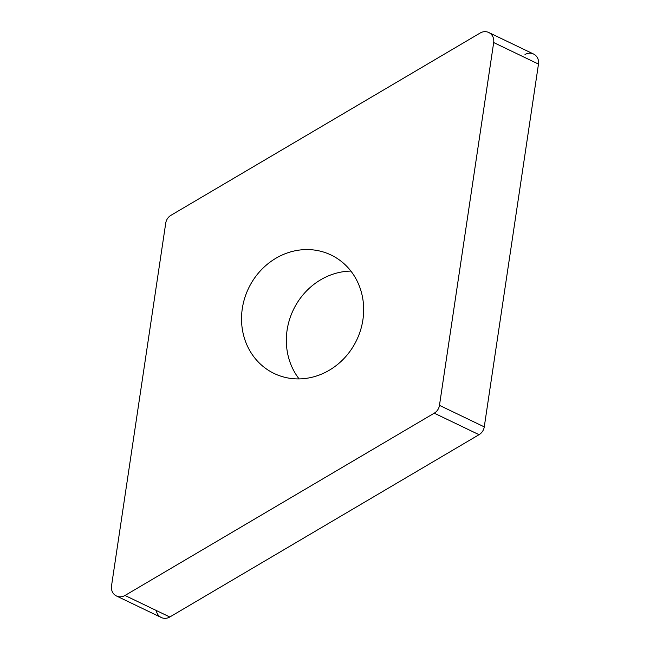 <?xml version="1.0" encoding="UTF-8"?>
<svg xmlns="http://www.w3.org/2000/svg" width="650" height="650" viewBox="0 0 650 650"><rect width="100%" height="100%" fill="white"/><g stroke="black" fill="none" stroke-linecap="round" stroke-linejoin="round"><path stroke-width="0.97" d="M116.456 595.977L161.257 617.5A10.189 9.295 -64.3 0 0 169.804 616.996L479.05 434.688A10.189 9.295 -64.3 0 0 482.519 431.389A10.189 9.295 -64.3 0 0 484.266 426.879L538.484 64.074A10.189 9.295 -64.3 0 0 533.544 54.023L488.743 32.5A10.189 9.295 115.7 0 1 493.683 42.551L439.465 405.356A10.189 9.295 115.7 0 1 437.718 409.874A10.189 9.295 115.7 0 1 434.249 413.173L125.003 595.473A10.189 9.295 115.7 0 1 116.456 595.977A10.189 9.295 115.7 0 1 111.516 585.926L165.734 223.121A10.189 9.295 115.7 0 1 167.481 218.611A10.189 9.295 115.7 0 1 170.95 215.312L480.196 33.004A10.189 9.295 115.7 0 1 488.743 32.5M299.106 378.909A65.723 59.946 115.7 0 1 293.369 309.806A65.723 59.946 115.7 0 1 350.894 271.091M338.983 259.667A65.723 59.946 -64.3 0 0 331.053 255.003A65.723 59.946 -64.3 0 0 250.908 283.814A65.723 59.946 -64.3 0 0 266.216 368.81A65.723 59.946 -64.3 0 0 274.146 373.482A65.723 59.946 -64.3 0 0 354.291 344.662A65.723 59.946 -64.3 0 0 338.983 259.667M156.301 610.512A10.189 9.295 -64.3 0 0 169.804 616.996L479.05 434.688A10.189 9.295 -64.3 0 0 482.519 431.389A10.189 9.295 -64.3 0 0 484.266 426.879L538.484 64.074A10.189 9.295 -64.3 0 0 534.779 54.746A10.189 9.295 -64.3 0 0 524.997 54.527M125.003 595.473L169.804 616.996M538.484 64.074L493.683 42.551M439.465 405.356L484.266 426.879M479.05 434.688L434.249 413.173"/></g></svg>
